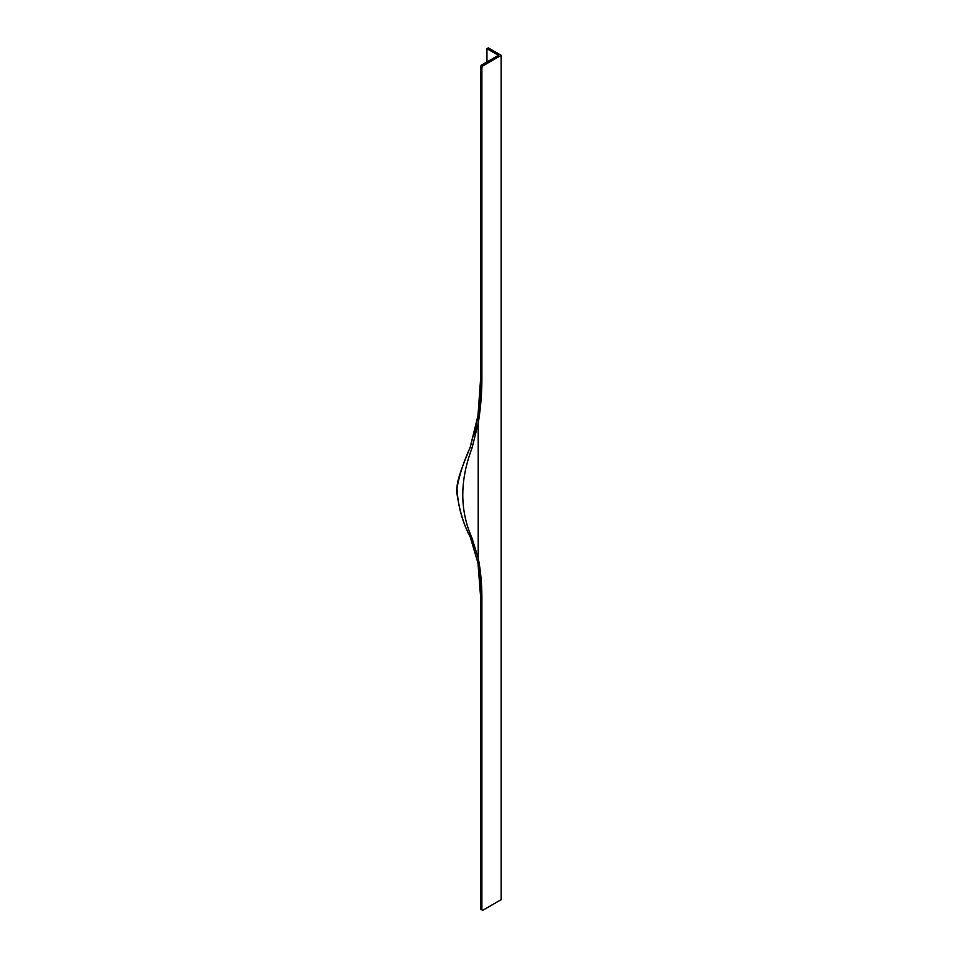 <?xml version="1.0" encoding="UTF-8"?>
<svg xmlns="http://www.w3.org/2000/svg" width="958" height="958" viewBox="0 0 958 958"><rect width="100%" height="100%" fill="white"/><g stroke="black" fill="none" stroke-linecap="round" stroke-linejoin="round"><path stroke-width="1.44" d="M480.688 909.106A1.952 1.126 120 0 0 480.904 909.31L482.281 910.1A1.952 1.126 -60 0 1 481.886 909.214L480.688 909.106L480.688 596.99M501.178 55.325L488.317 47.9L486.939 48.69L498.423 55.325L481.886 64.869A1.952 1.126 120 0 0 480.688 66.353L481.886 68.054A1.952 1.126 -60 0 1 483.263 65.671L501.178 55.325L501.178 899.658L483.263 910.004A1.952 1.126 -60 0 1 482.281 910.1M481.886 68.054L481.886 379.38A255.379 147.448 -60 0 1 478.21 423.352L471.971 448.224C459.732 480.581 459.732 510.494 471.971 537.965L478.21 558.155L478.21 423.352M478.21 558.155A255.379 147.448 -60 0 1 481.886 597.888L481.886 909.214M480.688 66.353L480.688 378.685A255.642 147.592 -60 0 1 478.066 415.437L474.402 434.609M481.886 597.888L480.688 597.193A255.379 147.448 120 0 0 478.066 563.304L470.294 536.995C462.271 521.906 457.84 505.644 457.002 488.209C459.337 474.952 463.768 461.301 470.294 447.254L478.066 415.616A255.379 147.448 120 0 0 480.688 378.685L480.688 378.47M486.939 61.959L486.939 48.69M483.263 65.671L481.886 64.869M471.971 537.965L470.234 536.947C463.935 525.499 459.469 510.722 456.822 492.64C456.164 480.856 462.079 467.612 470.222 447.123L470.366 447.075M471.971 448.224L470.222 447.123L477.994 415.509L480.617 378.578L480.617 66.82M481.886 379.38L480.688 378.685M480.617 908.855L480.617 597.085L477.994 563.196L470.234 536.947"/></g></svg>
